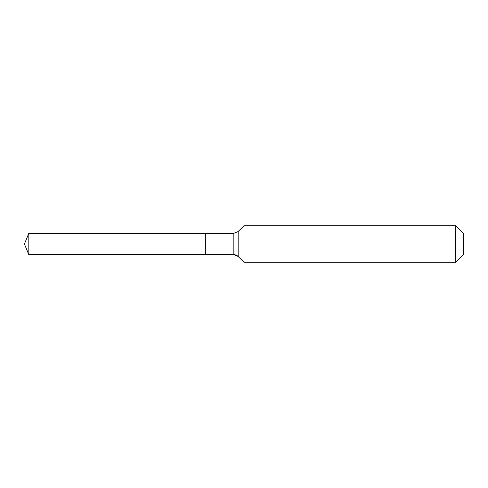 <?xml version="1.0" encoding="UTF-8"?>
<svg xmlns="http://www.w3.org/2000/svg" width="488" height="488" viewBox="0 0 488 488"><rect width="100%" height="100%" fill="white"/><g stroke="black" fill="none" stroke-linecap="round" stroke-linejoin="round"><path stroke-width="0.73" d="M463.6 254.37L455.67 262.3L244 262.3L238.162 256.462A6.1 6.1 0 0 0 233.85 254.675L28.822 254.675L24.4 244L28.822 233.325L233.85 233.325L238.162 231.538L244 225.7L455.67 225.7L463.6 233.63L463.6 254.37L455.67 262.3L455.67 225.7M24.4 244L28.822 254.675L28.822 233.325M455.67 262.3L244 262.3L238.162 256.462L233.85 254.675L205.722 254.675L205.722 233.325L205.722 254.675L28.822 254.675M244 262.3L244 225.7M233.85 254.675L233.85 233.325M238.162 256.462L238.162 231.538"/></g></svg>
